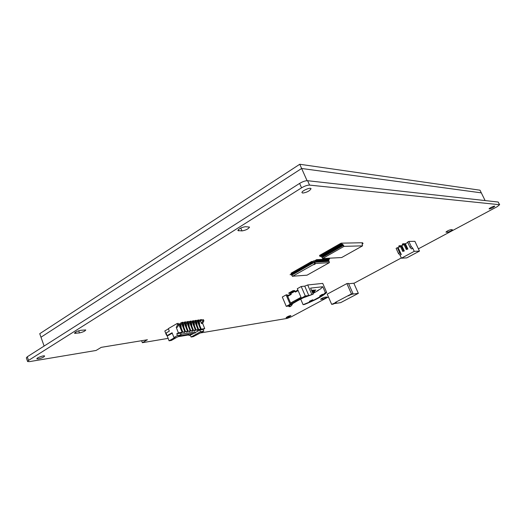 <?xml version="1.0" encoding="UTF-8"?>
<svg xmlns="http://www.w3.org/2000/svg" width="526" height="526" viewBox="0 0 526 526"><rect width="100%" height="100%" fill="white"/><g stroke="black" fill="none" stroke-linecap="round" stroke-linejoin="round"><path stroke-width="0.79" d="M28.549 360.415L27.273 356.779L299.603 183.41L301.562 187.828L28.549 360.415L27.608 361.533L29.535 361.618L96.08 350.461L101.248 347.351L147.398 339.757L142.362 342.696L141.606 340.71M142.362 342.696L168.129 338.376M177.808 336.752L188.873 334.898M200.689 332.912L287.157 318.408L291.299 316.816L328.428 296.953M27.273 356.779L26.339 357.904L27.562 361.415M307.611 180.707L498.181 202.037L499.509 204.706L309.571 185.106L307.611 180.707C305.382 180.674 302.713 181.575 299.603 183.41M499.654 204.752L498.181 202.037M447.383 232.242L445.923 232.137C447.054 231.026 448.744 230.191 450.986 229.632L452.419 229.75C451.295 230.855 449.612 231.683 447.383 232.242L446.916 231.276M322.53 299.13L320.597 299.287C321.386 298.479 322.852 297.775 325.002 297.183L326.916 297.032C326.127 297.834 324.667 298.538 322.53 299.13L322.136 298.222M241.98 230.914L237.837 230.533C238.903 228.672 241.434 227.39 245.425 226.693L249.502 227.094C248.436 228.941 245.925 230.217 241.98 230.914L240.77 228.034M79.465 332.925L74.475 333.287C75.054 332.13 77.171 331.124 80.826 330.289L85.764 329.94C85.179 331.097 83.075 332.09 79.465 332.925L78.683 330.801M489.259 208.98L489.095 208.868C488.956 208.211 494.9 205.449 494.742 206.238C493.427 207.507 491.6 208.421 489.259 208.98M286.525 317.704L286.091 317.658C287.558 316.501 289.162 315.824 290.898 315.626C290.168 316.389 288.708 317.079 286.525 317.704M302.726 193.068L301.97 192.641C301.339 190.977 310.873 186.875 311.024 188.749C309.656 190.984 306.888 192.424 302.726 193.068M38.405 358.916L36.912 358.844C36.077 358.015 44.191 355.057 44.618 356.023C44.105 357.069 42.034 358.035 38.405 358.916M353.886 283.336L401.325 257.957M418.407 248.824L497.333 206.6L499.509 204.706M301.562 187.828C304.679 186 307.348 185.093 309.571 185.106M307.072 180.688L301.635 168.484L40.982 337.219L44.118 346.055M299.761 164.263L480.001 190.188L481.323 192.864L301.635 168.484L299.761 164.263L39.739 333.708L40.982 337.219L301.635 168.484L481.323 192.864L485.117 200.577M340.315 243.571L339.783 243.873L340.23 244.879L341.295 244.86L342.36 246.05L342.893 245.747L341.821 244.557L340.763 244.577L340.315 243.571L340.973 243.558M341.164 244.86L341.828 246.352L340.763 245.162L339.697 245.188L339.25 244.182L339.908 244.163M338.185 244.787L337.659 245.09L338.106 246.096L339.171 246.069L340.237 247.253L340.769 246.957L339.697 245.767L338.632 245.793L338.185 244.787L338.843 244.768M339.046 246.069L339.711 247.555L338.639 246.365L337.574 246.398L337.127 245.392L337.784 245.372M336.068 245.997L335.535 246.299L335.982 247.299L337.054 247.273L338.126 248.456L338.652 248.16L337.58 246.97L336.515 247.003L336.068 245.997L336.725 245.977M336.936 247.273L337.593 248.759L336.528 247.568L335.457 247.601L335.009 246.602L335.667 246.582M333.957 247.2L333.425 247.503L333.872 248.502L334.944 248.469L336.015 249.653L336.541 249.357L335.476 248.173L334.398 248.206L333.957 247.2L334.608 247.181M334.832 248.476L335.489 249.955L334.418 248.772L333.346 248.805L332.899 247.805L333.556 247.785M331.847 248.404L331.327 248.706L331.768 249.705L332.846 249.666L333.911 250.849L334.437 250.554L333.372 249.37L332.294 249.403L331.847 248.404L332.498 248.384M332.734 249.672L333.385 251.145L332.32 249.968L331.242 250.001L330.801 249.002L331.446 248.982M329.749 249.6L329.23 249.903L329.67 250.902L330.749 250.863L331.821 252.039L332.34 251.744L331.275 250.567L330.196 250.6L329.749 249.6L330.4 249.58M330.644 250.863L331.295 252.335L330.229 251.158L329.144 251.198L328.704 250.198L329.348 250.179M327.659 250.797L327.139 251.093L327.58 252.092L328.665 252.053L329.73 253.223L330.249 252.927L329.184 251.757L328.099 251.796L327.659 250.797L328.303 250.77M328.559 252.053L329.21 253.519L328.139 252.349L327.06 252.388L326.613 251.389L327.257 251.369M325.574 251.987L325.055 252.283L325.495 253.282L326.58 253.236L327.645 254.406L328.165 254.111L327.1 252.94L326.015 252.986L325.574 251.987L326.212 251.961M326.482 253.243L327.126 254.702L326.061 253.532L324.976 253.578L324.535 252.579L325.173 252.552M323.497 253.17L322.977 253.466L323.418 254.466L324.503 254.42L325.574 255.583L326.094 255.294L325.022 254.124L323.937 254.17L323.497 253.17L324.134 253.144M324.41 254.42L325.055 255.879L323.99 254.715L322.898 254.762L322.458 253.762L323.095 253.736M321.425 254.354L320.906 254.65L321.347 255.643L322.438 255.597L323.503 256.76L324.023 256.471L322.951 255.301L321.859 255.353L321.425 254.354L322.057 254.328M322.346 255.597L322.99 257.056L321.919 255.892L320.827 255.938L320.393 254.946L321.024 254.919M362.072 243.821L363.032 243.702L362.598 242.742L341.026 243.163L341.473 244.176L342.531 244.149L344.05 246.352L322.57 258.536L341.65 257.549L362.539 245.852L344.05 246.352M322.458 253.762L321.938 254.058L322.379 255.057L323.47 255.005L324.535 256.175L325.055 255.879M324.023 256.471L323.378 255.011M324.535 252.579L324.016 252.875L324.457 253.874L325.541 253.828L326.613 254.998L327.126 254.702M326.094 255.294L325.449 253.834M326.613 251.389L326.094 251.691L326.534 252.684L327.619 252.644L328.691 253.815L329.21 253.519M328.165 254.111L327.52 252.651M328.704 250.198L328.185 250.494L328.625 251.494L329.703 251.454L330.775 252.631L331.295 252.335M330.249 252.927L329.598 251.461M330.801 249.002L330.275 249.304L330.716 250.304L331.794 250.264L332.866 251.448L333.385 251.145M332.34 251.744L331.689 250.271M332.899 247.805L332.373 248.101L332.82 249.107L333.892 249.068L334.963 250.251L335.489 249.955M334.437 250.554L333.78 249.074M335.009 246.602L334.483 246.898L334.93 247.904L336.002 247.871L337.067 249.054L337.593 248.759M336.541 249.357L335.884 247.877M337.127 245.392L336.594 245.695L337.041 246.701L338.113 246.668L339.178 247.858L339.711 247.555M338.652 248.16L337.988 246.674M339.25 244.182L338.718 244.485L339.165 245.491L340.23 245.464L341.302 246.655L341.828 246.352M340.769 246.957L340.105 245.464M341.026 243.163L341.295 244.274L342.354 244.255L343.603 245.346M342.893 245.747L342.222 244.255M363.032 243.702L362.066 243.722L362.539 245.852M322.99 257.056L322.129 257.543L321.064 256.379L319.966 256.432L319.532 255.439L320.393 254.946M319.966 256.432L320.827 255.938M321.347 255.643L321.859 255.353M322.379 255.057L322.898 254.762M323.418 254.466L323.937 254.17M324.457 253.874L324.976 253.578M325.495 253.282L326.015 252.986M326.534 252.684L327.06 252.388M327.58 252.092L328.099 251.796M328.625 251.494L329.144 251.198M329.67 250.902L330.196 250.6M330.716 250.304L331.242 250.001M331.768 249.705L332.294 249.403M332.82 249.107L333.346 248.805M333.872 248.502L334.398 248.206M334.93 247.904L335.457 247.601M335.982 247.299L336.515 247.003M337.041 246.701L337.574 246.398M338.106 246.096L338.632 245.793M339.165 245.491L339.697 245.188M340.23 244.879L340.763 244.577M321.064 256.379L321.919 255.892M322.438 255.597L322.951 255.301M323.47 255.005L323.99 254.715M324.503 254.42L325.022 254.124M325.541 253.828L326.061 253.532M326.58 253.236L327.1 252.94M327.619 252.644L328.139 252.349M328.665 252.053L329.184 251.757M329.703 251.454L330.229 251.158M330.749 250.863L331.275 250.567M331.794 250.264L332.32 249.968M332.846 249.666L333.372 249.37M333.892 249.068L334.418 248.772M334.944 248.469L335.476 248.173M336.002 247.871L336.528 247.568M337.054 247.273L337.58 246.97M338.113 246.668L338.639 246.365M339.171 246.069L339.697 245.767M340.23 245.464L340.763 245.162M322.129 257.543L322.57 258.536M341.295 244.86L341.821 244.557M315.067 264.078L313.779 264.716L315.067 264.078M313.779 264.709L315.166 264.098M292.666 276.222L307.033 275.183L329.368 262.652L315.317 263.513L292.666 276.222L291.706 275.177L291.437 273.684L291.858 274.927L292.456 274.592M315.357 260.258L315.521 262.185L314.042 262.329L313.259 263.02L312.227 261.613L311.477 261.514M314.693 263.743L314.127 262.527L311.74 263.789L310.886 262.375L310.13 262.277M312.319 263.309L310.399 264.552L309.544 263.138L308.788 263.046M310.971 264.072L309.058 265.314L308.203 263.901L307.447 263.809M309.63 264.834L307.723 266.071L306.868 264.663L306.112 264.565M308.295 265.591L306.388 266.833L305.534 265.42L304.778 265.328M306.96 266.353L305.054 267.589L304.206 266.176L303.449 266.084M305.626 267.109L303.726 268.339L302.877 266.932L302.121 266.84M293.758 273.849L293.206 274.316L292.357 272.922L291.588 272.843M295.066 273.106L291.706 275.177M296.375 272.363L294.507 273.573L293.666 272.179L292.897 272.093M297.69 271.613L295.816 272.83L294.974 271.436L294.205 271.35M299.005 270.87L297.131 272.087L296.283 270.686L295.52 270.601M300.326 270.121L298.446 271.344L297.598 269.943L296.835 269.851M301.648 269.371L299.761 270.594L298.913 269.194L298.15 269.102M302.969 268.615L301.082 269.845L300.234 268.444L299.472 268.352M304.298 267.865L302.404 269.095L301.556 267.688L300.793 267.596M329.368 262.652L329.131 261.389L328.599 261.415L328.98 260.87L328.553 259.903L329.585 258.963M328.066 259.568L328.224 261.442L327.777 261.468L328.158 260.922L327.724 259.949L328.763 259.009M327.238 259.614L327.396 261.488L326.948 261.514L327.33 260.968L326.948 259.772L327.935 259.048M326.409 259.66L326.567 261.54L326.12 261.567L326.501 261.014L326.067 260.041L327.106 259.094M325.581 259.706L325.739 261.586L325.285 261.613L325.666 261.06L325.285 259.864L326.271 259.14M324.746 259.745L324.904 261.632L324.45 261.659L324.831 261.113L324.45 259.91L325.436 259.186M323.904 259.791L324.062 261.685L323.615 261.711L323.996 261.159L323.562 260.179L324.601 259.226M316.225 260.212L316.389 262.132L315.922 262.165L316.304 261.6L315.87 260.607L316.922 259.64M317.093 260.166L317.25 262.086L316.79 262.112L317.171 261.553L316.737 260.554L317.783 259.594M317.954 260.12L318.118 262.033L317.651 262.06L318.039 261.501L317.599 260.508L318.651 259.548M318.815 260.074L318.973 261.981L318.513 262.007L318.894 261.455L318.46 260.462L319.506 259.502M319.67 260.028L319.828 261.935L319.367 261.961L319.755 261.402L319.367 260.192L320.367 259.456M320.525 259.982L320.682 261.882L320.222 261.909L320.61 261.356L320.222 260.146L321.215 259.41M321.373 259.929L321.531 261.83L321.077 261.863L321.458 261.304L321.024 260.317L322.07 259.364M322.221 259.883L322.379 261.784L321.925 261.81L322.306 261.258L321.873 260.271L322.918 259.318M315.436 261.987L314.042 262.329L313.496 261.008L312.418 261.619M315.317 263.513L314.088 260.791L313.496 261.008M311.701 262.033L311.076 262.389M310.353 262.796L309.735 263.151M309.018 263.559L308.394 263.914M307.677 264.322L307.059 264.67M306.342 265.078L305.731 265.433M305.014 265.84L304.396 266.189M303.686 266.597L303.075 266.945M302.358 267.346L301.746 267.695M301.036 268.102L300.425 268.451M299.715 268.852L299.11 269.2M298.4 269.601L297.788 269.95M297.085 270.351L296.48 270.693M295.77 271.1L295.165 271.442M294.461 271.843L293.856 272.185M293.153 272.586L292.555 272.928M315.298 260.725L314.088 260.791M323.063 259.837L323.22 261.731L322.767 261.757L323.155 261.205L322.721 260.225L323.76 259.272M292.555 276.406L291.792 275.368M329.204 258.983L328.224 259.706L328.599 260.896L328.224 261.442L328.599 261.415M328.382 259.029L327.396 259.752L327.777 260.942L327.396 261.488L327.777 261.468M327.553 259.068L326.567 259.798L326.948 260.988L326.567 261.54L326.948 261.514M326.718 259.114L325.739 259.844L326.113 261.034L325.739 261.586L326.12 261.567M325.89 259.16L324.904 259.89L325.278 261.087L324.904 261.632L325.285 261.613M325.055 259.206L324.062 259.936L324.443 261.133L324.062 261.685L324.45 261.659M324.213 259.252L323.22 259.982L323.602 261.179L323.22 261.731L323.615 261.711M323.372 259.292L322.379 260.028L322.76 261.231L322.379 261.784L322.767 261.757M322.523 259.338L321.531 260.074L321.912 261.277L321.531 261.83L321.925 261.81M321.675 259.384L320.682 260.12L321.064 261.33L320.682 261.882L321.077 261.863M320.827 259.43L319.828 260.166L320.216 261.376L319.828 261.935L320.222 261.909M319.966 259.476L318.973 260.212L319.361 261.429L318.973 261.981L319.367 261.961M319.111 259.522L318.118 260.258L318.5 261.475L318.118 262.033L318.513 262.007M318.25 259.568L317.25 260.311L317.638 261.527L317.25 262.086L317.651 262.06M317.388 259.614L316.389 260.357L316.77 261.573L316.389 262.132L316.79 262.112M316.52 259.66L315.521 260.403L315.902 261.626L315.521 262.185L315.922 262.165M291.391 274.46L290.983 274.625M291.2 274.02L291.568 274.394M291.332 274.322L290.497 274.664M291.831 275.427L291.187 274.25L290.082 274.697M303.292 268.674L302.266 267.28L301.503 267.195M302.851 266.748L303.818 268.135M301.97 269.43L300.944 268.036L300.182 267.944M301.523 267.497L302.496 268.885M300.648 270.18L299.623 268.786L298.86 268.701M300.201 268.253L301.174 269.634M299.327 270.923L298.301 269.542L297.538 269.45M298.886 269.003L299.853 270.384M298.012 271.672L296.986 270.285L296.223 270.2M297.571 269.753L298.538 271.133M296.703 272.415L295.678 271.035L294.908 270.949M296.256 270.502L297.223 271.883M295.388 273.165L294.369 271.778L293.6 271.699M294.941 271.245L295.914 272.626M294.087 273.901L293.061 272.527L292.292 272.442M293.639 271.995L294.606 273.369M292.778 274.644L291.752 273.264L290.99 273.185M292.331 272.738L293.298 274.112M304.62 267.925L303.587 266.531L302.831 266.439M304.179 265.992L305.146 267.379M305.948 267.169L304.922 265.775L304.159 265.676M305.507 265.236L306.48 266.623M307.283 266.412L306.25 265.012L305.494 264.92M306.836 264.473L307.815 265.867M308.617 265.656L307.585 264.256L306.829 264.157M308.177 263.71L309.15 265.111M309.952 264.894L308.92 263.493L308.17 263.394M309.512 262.954L310.485 264.348M311.293 264.131L310.261 262.73L309.512 262.632M310.853 262.185L311.826 263.585M312.635 263.368L311.602 261.968L310.853 261.869M312.194 261.422L313.174 262.822M181.207 329.822L181.549 329.769L181.01 328.395L180.668 328.448M178.787 324.516L177.551 324.7L177.091 323.529L178.327 323.345L178.787 324.516L177.486 327.179L176.249 327.369L178.393 332.833L182.154 332.228L178.636 324.128M182.154 332.228L181.128 332.813M181.22 333.043L182.831 332.116L181.207 327.981L181.01 328.395M181.404 330.328L181.549 329.769M179.044 324.325L179.392 324.121M183.916 329.394L184.251 329.342L183.712 327.974L183.377 328.027M182.831 332.116L184.863 331.794L181.766 323.937M184.863 331.794L183.83 332.379M183.922 332.603L185.533 331.682L183.909 327.566L183.712 327.974M184.113 329.887L184.251 329.342M186.599 328.974L186.059 327.613M185.533 331.682L187.539 331.36L184.455 323.543M187.539 331.36L186.513 331.945M186.599 332.169L188.209 331.248L186.585 327.152L186.388 327.56M186.789 329.46L186.927 328.921M189.255 328.553L188.722 327.198M188.209 331.248L190.195 330.933L187.118 323.155M190.195 330.933L189.169 331.518M189.255 331.735L190.859 330.821L189.242 326.745L189.044 327.152M189.445 329.033L189.584 328.5M191.891 328.139L191.359 326.791M190.859 330.821L192.832 330.506L189.761 322.767M192.832 330.506L191.799 331.091M191.885 331.308L193.489 330.4L191.872 326.337L191.681 326.745M192.082 328.612L192.214 328.086M194.508 327.731L193.976 326.39M193.489 330.4L195.442 330.085L192.385 322.385M195.442 330.085L194.41 330.67M194.495 330.887L196.093 329.98L194.482 325.936L194.291 326.337M194.692 328.191L194.824 327.678M197.099 327.323L196.566 325.988M196.093 329.98L198.032 329.664L194.982 322.011M198.032 329.664L196.994 330.249M197.079 330.466L198.67 329.559L197.072 325.535L196.875 325.936M197.276 327.777L197.408 327.271M178.393 332.833L176.775 333.767L177.466 335.522L173.948 337.534L172.081 332.761L167.084 335.647L166.071 333.03L169.313 331.15L168.327 328.632L177.091 323.529M177.466 335.522L180.983 334.944L180.293 333.195L176.775 333.767M180.734 334.312L194.837 331.991L195.245 333.011L179.149 335.989M192.2 333.839L189.136 335.568L188.762 334.411M193.483 333.622L189.136 335.568M199.873 330.012L203.128 329.48L203.805 331.163L200.544 331.702L199.873 330.012L195.12 332.695M198.67 329.559L200.597 329.25L199.006 330.15L201.234 329.151L204.713 328.586L203.128 329.48M201.287 320.439L202.313 319.847L202.766 320.965L201.491 323.529L200.491 321.038M201.491 323.529L202.628 323.358L203.897 320.801L203.45 319.683L202.313 319.847M166.841 335.009L166.486 335.213L164.835 330.959L168.425 328.875M199.663 326.916L199.137 325.587M200.597 329.25L197.559 321.629M201.234 329.151L199.63 325.14L199.439 325.541M199.841 327.363L199.972 326.87M203.805 331.163L193.226 336.666L191.089 337.028L190.425 335.351M173.948 337.534L175.184 337.33L169.083 340.815L171.377 340.421L180.983 334.944M169.083 340.815L166.874 335.147M202.628 323.358L204.713 328.586M203.897 320.801L202.766 320.965M177.551 324.7L176.249 327.369M172.245 333.188L168.333 335.443L167.084 335.647M200.544 331.702L191.089 337.028M195.245 333.011L179.248 335.996M166.486 335.213L166.893 335.147M197.723 322.057L197.855 321.458M199.006 320.465L199.952 319.926L200.327 320.867L198.65 321.827L198.992 325.239M201.359 319.565L200.971 319.624L201.202 320.189L201.583 320.13L201.359 319.565M201.202 320.189L199.288 321.728L199.63 325.14M200.965 320.768L201.583 320.13M200.971 319.624L199.952 319.926M195.153 322.438L195.284 321.833M196.428 320.847L197.381 320.301L197.756 321.241L196.08 322.208L196.428 325.633M198.795 319.94L198.407 319.992L198.637 320.564L199.019 320.505L198.795 319.94M198.637 320.564L196.724 322.109L197.072 325.535M192.555 322.826L192.694 322.208M193.818 321.235L194.791 320.676L195.172 321.623L193.483 322.589L193.831 326.035M196.211 320.314L195.823 320.373L196.047 320.939L196.441 320.88L196.211 320.314M196.047 320.939L194.133 322.497L194.482 325.936M189.939 323.214L190.077 322.589M191.194 321.623L192.181 321.057L192.555 322.004L190.866 322.977L191.221 326.436M193.607 320.689L193.213 320.748L193.436 321.32L193.831 321.261L193.607 320.689M193.436 321.32L191.523 322.879L191.872 326.337M187.302 323.608L187.44 322.971M188.545 322.017L189.544 321.439L189.919 322.392L188.229 323.372L188.578 326.843M190.977 321.077L190.576 321.13L190.806 321.708L191.201 321.649L190.977 321.077M190.806 321.708L188.893 323.273L189.242 326.745M184.633 324.003L184.777 323.352M185.869 322.412L186.881 321.827L187.263 322.786L185.566 323.766L185.921 327.251M188.321 321.458L187.92 321.517L188.15 322.096L188.551 322.037L188.321 321.458M188.15 322.096L186.237 323.668L186.585 327.152M181.943 324.397L182.095 323.74M183.173 322.813L184.199 322.214L184.58 323.181L182.884 324.167L183.232 327.665M185.645 321.846L185.244 321.905L185.468 322.484L185.875 322.425L185.645 321.846M185.468 322.484L183.554 324.062L183.909 327.566M179.234 324.805L179.905 323.529L181.49 322.609L181.871 323.575L180.168 324.568L180.523 328.086M182.943 322.241L182.535 322.3L182.765 322.879L183.173 322.819L182.943 322.241M182.765 322.879L180.852 324.463L181.207 327.981M198.401 321.149L199.019 320.505M198.407 319.992L197.381 320.301M195.817 321.524L196.441 320.88M195.823 320.373L194.791 320.676M193.213 321.912L193.831 321.261M193.213 320.748L192.181 321.057M190.583 322.3L191.201 321.649M190.576 321.13L189.544 321.439M187.927 322.688L188.551 322.037M187.92 321.517L186.881 321.827M185.251 323.082L185.875 322.425M185.244 321.905L184.199 322.214M182.555 323.477L183.173 322.819M182.535 322.3L181.49 322.609M288.899 293.403L293.061 291.088L294.665 290.904L290.51 293.212L288.899 293.403L288.748 293.054L292.916 290.74L294.521 290.556L295.336 291.457M300.681 299.064L303.088 304.666L304.469 304.469C315.593 300.017 323.01 296.02 326.705 292.476L322.74 283.389L307.717 284.974L304.745 286.137L301.214 286.519L297.315 288.682L301.365 298.124L304.856 296.605L306.231 296.427L304.639 297.295L304.436 296.835M286.111 294.895L290.102 304.265L291.049 304.133L287.065 294.784L286.111 294.895L282.304 297.006L286.269 306.356L289.865 305.836L289.096 306.691L290.556 306.48L292.206 304.666L291.509 304.764L292.305 304.337L291.937 303.469L296.388 301.043L295.691 300.405L290.898 303.022M287.275 295.277L288.432 295.25M303.088 304.666L309.722 302.009L309.367 301.306L312.74 299.767L313.391 300.326L320.965 296.25L319.907 296.519L319.69 296.013L321.728 294.639L322.971 294.244L323.194 294.751L325.37 292.64L322.786 286.736L310.57 288.11L313.2 294.172L304.639 297.295M302.483 298.13L304.633 297.282M312.911 293.508L318.421 290.405L318.276 290.069M318.421 290.405L317.362 290.668L320.636 288.886L322.786 286.736M313.391 300.326L312.74 299.767M291.049 304.133L288.544 305.494L292.305 304.337M290.102 304.265L286.269 306.356M313.2 294.172L308.801 295.533L305.29 295.98L301.365 298.124M312.95 300.267L309.584 301.806M326.705 292.476L325.37 292.64M323.194 294.751L319.907 296.519M291.509 304.449L290.858 302.923M287.748 295.625L287.538 295.125M301.214 286.519L305.29 295.98M304.745 286.137L308.801 295.533M307.717 284.974L311.78 294.356M312.628 292.85L314.574 291.792L313.792 291.884L314.929 290.904L314.41 290.806L315.87 290.01L311.524 290.306M312.503 290.411L312.911 290.142M314.41 290.806L315.626 290.043M312.49 290.372L311.734 290.786M314.37 290.727L313.345 291.286M312.319 290.47L314.469 290.398M313.496 290.516L313.009 290.569M313.792 291.884L313.601 291.45M288.794 305.994L289.096 306.691M289.951 305.297L289.754 304.837M321.945 295.139L321.728 294.639M313.443 290.332L311.984 291.371M312.529 292.088L313.687 291.358L312.944 291.332M312.082 290.595L311.819 290.99M311.951 291.299L312.931 290.391M313.529 290.326L312.023 291.457M313.568 291.259L312.733 291.45L314.416 290.22M296.848 299.656L296.657 300.471M297.999 299.031L299.899 298.222M290.562 303.002L301.017 297.295M295.428 291.371L297.894 290.03L295.428 291.371L295.388 292.101L295.014 291.233L290.858 293.534L291.226 294.396L287.722 296.335M290.595 303.068L301.043 297.361M295.822 300.214L296.237 300.701L300.142 298.571M292.14 303.943L297.295 300.925L296.388 301.043M290.51 293.212L290.858 293.534M292.916 290.74L293.061 291.088M294.665 290.904L295.014 291.233M299.813 298.032L300.55 298.775L296.342 301.069L297.256 300.944L304.554 297.105M403.061 243.768L405.388 243.709L407.867 249.048L407.098 249.074L405.013 244.583L402.666 245.057L403.462 244.623L403.061 243.768L402.272 244.195L402.666 245.057M405.013 244.583L403.462 244.623M400.674 246.937L402.745 251.421L403.534 250.994L401.456 246.516L399.109 246.99L399.898 246.562L399.497 245.708L398.715 246.135L399.109 246.99M401.456 246.516L399.898 246.562M399.497 245.708L401.844 245.635L404.31 250.961L402.745 251.421M404.31 250.961L403.534 250.994M407.867 249.048L406.309 249.502L407.098 249.074M404.224 245.011L406.309 249.502M412.805 248.259L411.247 246.569L409.971 247.259L411.536 248.943L412.805 248.259L414.245 251.349L401.437 258.2L400.023 255.136L401.272 254.459L398.129 247.661L399.372 246.983M405.388 243.709L407.729 242.44M401.844 245.635L402.929 245.05M401.437 258.2L406.795 257.871L419.472 251.112L414.245 251.349M419.472 251.112L414.896 241.316L408.847 241.427L407.578 242.118L409.971 247.259M411.247 246.569L408.847 241.427M401.272 254.459L399.707 252.796L398.452 253.473L400.023 255.136M399.707 252.796L397.347 247.687L398.129 247.661M397.347 247.687L396.098 248.364L398.452 253.473M348.948 295.697L347.745 295.868L335.279 302.45L336.502 302.266L331.663 304.357L333.306 304.107L336.502 302.266L333.826 303.673L340.67 302.634L358.344 293.344L352.085 294.198L353.045 293.692L351.453 293.909L347.745 295.868L352.085 294.198M331.663 304.357L327.205 294.152L346.871 283.58L348.475 283.402L353.045 293.692M346.871 283.58L351.453 293.909M348.646 283.79L353.827 283.205L358.344 293.344M320.821 298.998L320.972 299.347M238.245 229.684L238.751 230.894M75.402 332.235L75.836 333.431M322.648 261.632L323.036 261.613M322.76 261.231L323.155 261.205M322.326 260.245L322.721 260.225M322.379 260.028L322.773 260.002M321.8 261.685L322.195 261.659M321.912 261.277L322.306 261.258M321.485 260.291L321.873 260.271M321.531 260.074L321.925 260.054M320.952 261.731L321.347 261.711M321.064 261.33L321.458 261.304M320.63 260.344L321.024 260.317M320.682 260.12L321.077 260.1M320.097 261.784L320.492 261.757M320.216 261.376L320.61 261.356M319.782 260.39L320.176 260.363M319.828 260.166L320.222 260.146M319.243 261.83L319.637 261.81M319.361 261.429L319.755 261.402M318.92 260.436L319.321 260.416M318.973 260.212L319.367 260.192M318.381 261.882L318.782 261.856M318.5 261.475L318.894 261.455M318.066 260.482L318.46 260.462M318.118 260.258L318.513 260.238M317.52 261.935L317.921 261.909M317.638 261.527L318.039 261.501M317.204 260.528L317.599 260.508M317.25 260.311L317.651 260.285M316.659 261.981L317.06 261.961M316.77 261.573L317.171 261.553M316.336 260.58L316.737 260.554M316.389 260.357L316.79 260.331M315.791 262.033L316.192 262.007M315.902 261.626L316.304 261.6M315.469 260.626L315.87 260.607M315.521 260.403L315.922 260.383M323.49 261.586L323.878 261.56M323.602 261.179L323.996 261.159M323.174 260.199L323.562 260.179M323.22 259.982L323.615 259.956M324.332 261.534L324.72 261.514M324.443 261.133L324.831 261.113M324.016 260.153L324.404 260.133M324.062 259.936L324.45 259.91M325.167 261.488L325.555 261.461M325.278 261.087L325.666 261.06M324.851 260.107L325.239 260.087M324.904 259.89L325.285 259.864M326.002 261.435L326.383 261.415M326.113 261.034L326.501 261.014M325.686 260.061L326.067 260.041M325.739 259.844L326.12 259.818M326.83 261.389L327.218 261.363M326.948 260.988L327.33 260.968M326.514 260.015L326.902 259.995M326.567 259.798L326.948 259.772M327.659 261.337L328.04 261.317M327.777 260.942L328.158 260.922M327.343 259.969L327.724 259.949M327.396 259.752L327.777 259.732M328.487 261.29L328.868 261.271M328.599 260.896L328.98 260.87M328.171 259.923L328.553 259.903M328.224 259.706L328.605 259.686M303.114 268.687L303.726 268.339M302.844 268.424L303.456 268.076M302.411 267.432L303.022 267.083M302.266 267.28L302.877 266.932M301.792 269.443L302.404 269.095M301.516 269.18L302.128 268.832M301.089 268.188L301.7 267.839M300.944 268.036L301.556 267.688M300.471 270.193L301.082 269.845M300.195 269.93L300.806 269.582M299.767 268.937L300.379 268.589M299.623 268.786L300.234 268.444M299.149 270.936L299.761 270.594M298.88 270.68L299.485 270.331M298.452 269.687L299.057 269.338M298.301 269.542L298.913 269.194M297.834 271.686L298.446 271.344M297.565 271.429L298.17 271.081M297.137 270.436L297.742 270.088M296.986 270.285L297.598 269.943M296.519 272.435L297.131 272.087M296.25 272.172L296.855 271.83M295.822 271.186L296.427 270.837M295.678 271.035L296.283 270.686M295.211 273.178L295.816 272.83M294.935 272.915L295.546 272.573M294.514 271.929L295.119 271.587M294.369 271.778L294.974 271.436M293.902 273.921L294.507 273.573M293.633 273.658L294.238 273.316M293.206 272.672L293.81 272.33M293.061 272.527L293.666 272.179M292.601 274.657L293.206 274.316M292.325 274.401L292.929 274.059M291.904 273.415L292.502 273.073M291.752 273.264L292.357 272.922M304.442 267.938L305.054 267.589M304.166 267.675L304.784 267.326M303.739 266.675L304.35 266.327M303.587 266.531L304.206 266.176M305.77 267.182L306.388 266.833M305.501 266.919L306.112 266.57M305.067 265.919L305.678 265.571M304.922 265.775L305.534 265.42M307.105 266.426L307.723 266.071M306.829 266.163L307.447 265.808M306.395 265.163L307.013 264.815M306.25 265.012L306.868 264.663M308.44 265.663L309.058 265.314M308.164 265.4L308.782 265.051M307.73 264.407L308.348 264.052M307.585 264.256L308.203 263.901M309.775 264.907L310.399 264.552M309.505 264.644L310.123 264.289M309.071 263.644L309.689 263.289M308.92 263.493L309.544 263.138M311.116 264.144L311.74 263.789M310.846 263.881L311.464 263.526M310.406 262.882L311.03 262.527M310.261 262.73L310.886 262.375M312.464 263.381L313.082 263.026M312.188 263.118L312.812 262.763M311.754 262.119L312.372 261.764M311.602 261.968L312.227 261.613M198.65 321.827L199.288 321.728M198.526 322.293L199.17 322.195M198.946 323.345L199.584 323.247M196.08 322.208L196.724 322.109M195.955 322.675L196.599 322.576M196.376 323.733L197.02 323.635M193.483 322.589L194.133 322.497M193.364 323.063L194.015 322.964M193.785 324.121L194.436 324.023M190.866 322.977L191.523 322.879M190.747 323.451L191.405 323.352M191.168 324.516L191.826 324.417M188.229 323.372L188.893 323.273M188.111 323.845L188.768 323.746M188.532 324.917L189.196 324.818M185.566 323.766L186.237 323.668M185.448 324.24L186.112 324.141M185.869 325.318L186.539 325.219M182.884 324.167L183.554 324.062M182.759 324.641L183.436 324.542M183.186 325.725L183.857 325.62M180.168 324.568L180.852 324.463M180.05 325.048L180.727 324.943M180.477 326.133L181.154 326.028M314.449 290.299L313.562 290.405M314.377 290.549L313.496 290.654M312.096 290.832L312.99 290.727M313.023 290.602L312.135 290.714M295.388 292.101L298.13 290.582M290.99 293.83L287.485 295.77L290.996 293.843M301.082 297.46L299.859 298.13M301.871 298.051L300.55 298.775"/></g></svg>
